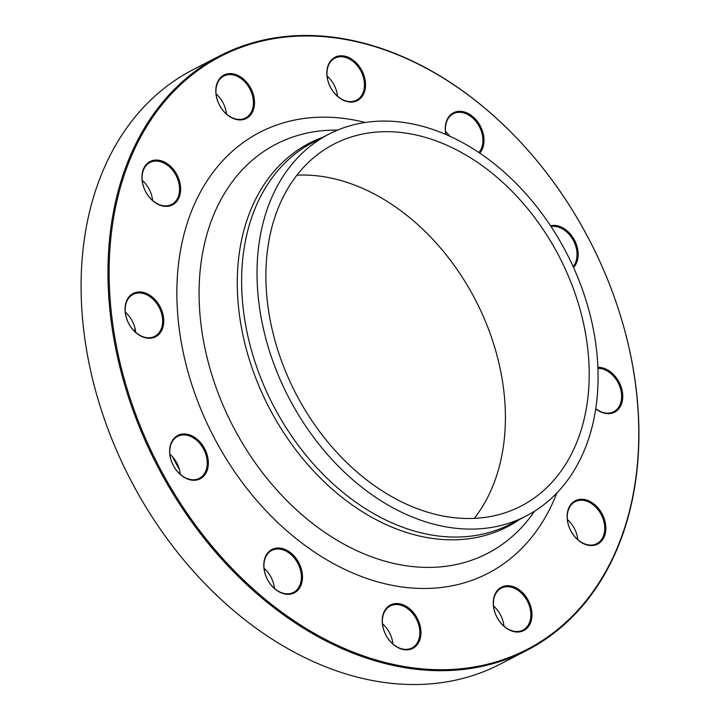 <?xml version="1.0" encoding="UTF-8"?>
<svg xmlns="http://www.w3.org/2000/svg" width="720" height="720" viewBox="0 0 720 720"><rect width="100%" height="100%" fill="white"/><g stroke="black" fill="none" stroke-linecap="round" stroke-linejoin="round"><path stroke-width="1.08" d="M636.264 476.325A334.557 243.756 -117.3 0 1 527.094 650.241A334.557 243.756 -117.3 0 1 156.888 465.039A334.557 243.756 -117.3 0 1 219.726 55.89A334.557 243.756 -117.3 0 1 511.65 132.849A334.557 243.756 -117.3 0 1 636.264 476.325M219.726 55.89L192.906 69.759A334.557 243.756 62.7 0 0 83.736 243.675A334.557 243.756 62.7 0 0 208.35 587.151A334.557 243.756 62.7 0 0 500.274 664.11L527.094 650.241M296.892 175.167A203.724 148.437 -117.3 0 1 503.784 443.475A203.724 148.437 -117.3 0 1 474.354 518.328M587.592 400.131A203.724 148.437 -117.3 0 1 521.118 506.043A203.724 148.437 -117.3 0 1 295.686 393.264A203.724 148.437 -117.3 0 1 333.945 144.117A203.724 148.437 -117.3 0 1 511.713 190.98A203.724 148.437 -117.3 0 1 587.592 400.131M266.184 570.348A263.709 192.141 -117.3 0 1 264.087 568.737M179.415 469.548A263.709 192.141 -117.3 0 1 172.494 456.795M135.198 331.902A263.709 192.141 -117.3 0 1 134.838 327.609M419.562 623.817A24.399 17.784 -117.3 0 1 398.853 648.054A24.399 17.784 -117.3 0 1 386.352 608.247A24.399 17.784 -117.3 0 1 419.562 623.817M524.574 594.873A24.399 17.784 -117.3 0 1 519.84 631.845A24.399 17.784 -117.3 0 1 493.452 599.877A24.399 17.784 -117.3 0 1 524.574 594.873M589.221 501.066A24.399 17.784 -117.3 0 1 601.722 540.873A24.399 17.784 -117.3 0 1 568.512 525.303A24.399 17.784 -117.3 0 1 589.221 501.066M597.888 367.371A24.399 17.784 -117.3 0 1 622.71 397.719A24.399 17.784 -117.3 0 1 595.746 408.789M550.512 225.756A24.399 17.784 -117.3 0 1 574.155 239.562A24.399 17.784 -117.3 0 1 573.552 267.507M445.923 134.523A24.399 17.784 -117.3 0 1 445.473 125.487A24.399 17.784 -117.3 0 1 472.365 116.271A24.399 17.784 -117.3 0 1 479.727 153.108M328.221 81.819A24.399 17.784 -117.3 0 1 348.921 57.582A24.399 17.784 -117.3 0 1 361.422 97.389A24.399 17.784 -117.3 0 1 328.221 81.819M223.2 110.763A24.399 17.784 -117.3 0 1 227.934 73.782A24.399 17.784 -117.3 0 1 254.331 105.759A24.399 17.784 -117.3 0 1 223.2 110.763M158.562 204.57A24.399 17.784 -117.3 0 1 146.061 164.763A24.399 17.784 -117.3 0 1 179.271 180.333A24.399 17.784 -117.3 0 1 158.562 204.57M151.614 338.094A24.399 17.784 -117.3 0 1 125.226 306.126A24.399 17.784 -117.3 0 1 156.357 301.122A24.399 17.784 -117.3 0 1 151.614 338.094M204.228 475.569A24.399 17.784 -117.3 0 1 171.027 459.999A24.399 17.784 -117.3 0 1 191.727 435.762A24.399 17.784 -117.3 0 1 204.228 475.569M302.31 580.149A24.399 17.784 -117.3 0 1 271.179 585.153A24.399 17.784 -117.3 0 1 275.913 548.181A24.399 17.784 -117.3 0 1 302.31 580.149M636.129 475.785A333.774 243.189 62.7 0 0 275.166 38.466A333.774 243.189 62.7 0 0 210.375 544.203A333.774 243.189 62.7 0 0 636.129 475.785M596.376 404.253A214.902 156.582 -117.3 0 1 526.248 515.97A214.902 156.582 -117.3 0 1 288.45 396.999A214.902 156.582 -117.3 0 1 328.815 134.19A214.902 156.582 -117.3 0 1 516.33 183.618A214.902 156.582 -117.3 0 1 596.376 404.253M264.042 568.278A23.616 17.208 -117.3 0 1 274.446 588.402M301.212 580.113A23.616 17.208 62.7 0 0 292.41 555.867A23.616 17.208 62.7 0 0 271.809 550.431A23.616 17.208 62.7 0 0 264.096 562.707A23.616 17.208 62.7 0 0 272.898 586.953A23.616 17.208 62.7 0 0 293.499 592.389A23.616 17.208 62.7 0 0 301.212 580.113M169.902 454.23A23.616 17.208 -117.3 0 1 180.306 474.354M203.265 475.218A23.616 17.208 62.7 0 0 202.086 446.517A23.616 17.208 62.7 0 0 177.669 436.383A23.616 17.208 62.7 0 0 173.772 439.488A23.616 17.208 62.7 0 0 174.951 468.189A23.616 17.208 62.7 0 0 199.368 478.332A23.616 17.208 62.7 0 0 203.265 475.218M125.307 312.228A23.616 17.208 -117.3 0 1 135.711 332.361M150.903 337.599A23.616 17.208 62.7 0 0 154.773 336.339A23.616 17.208 62.7 0 0 160.371 309.978A23.616 17.208 62.7 0 0 136.935 293.121A23.616 17.208 62.7 0 0 133.074 294.381A23.616 17.208 62.7 0 0 127.467 320.751A23.616 17.208 62.7 0 0 150.903 337.599M142.2 180.342A23.616 17.208 -117.3 0 1 152.613 200.466M158.166 204.129A23.616 17.208 62.7 0 0 171.666 204.444A23.616 17.208 62.7 0 0 179.028 183.897A23.616 17.208 62.7 0 0 163.467 162.81A23.616 17.208 62.7 0 0 149.967 162.486A23.616 17.208 62.7 0 0 142.605 183.042A23.616 17.208 62.7 0 0 158.166 204.129M216.063 93.888A23.616 17.208 -117.3 0 1 219.429 97.344A23.616 17.208 -117.3 0 1 226.467 114.012M223.11 110.556A23.616 17.208 62.7 0 0 245.529 117.99A23.616 17.208 62.7 0 0 246.249 83.475A23.616 17.208 62.7 0 0 223.83 76.041A23.616 17.208 62.7 0 0 223.11 110.556M327.096 76.05A23.616 17.208 -117.3 0 1 336.285 90.252A23.616 17.208 -117.3 0 1 337.5 96.174M328.32 81.972A23.616 17.208 62.7 0 0 356.562 100.152A23.616 17.208 62.7 0 0 363.105 76.383A23.616 17.208 62.7 0 0 334.863 58.194A23.616 17.208 62.7 0 0 328.32 81.972M445.554 131.598A23.616 17.208 -117.3 0 1 449.874 136.269M478.926 152.568A23.616 17.208 62.7 0 0 482.724 143.424A23.616 17.208 62.7 0 0 473.922 119.178A23.616 17.208 62.7 0 0 453.321 113.742A23.616 17.208 62.7 0 0 445.608 126.018A23.616 17.208 62.7 0 0 446.004 134.559M573.12 266.553A23.616 17.208 62.7 0 0 573.174 240.093A23.616 17.208 62.7 0 0 551.052 226.575M595.764 408.645A23.616 17.208 62.7 0 0 609.885 413.01A23.616 17.208 62.7 0 0 613.746 411.75A23.616 17.208 62.7 0 0 619.83 386.622A23.616 17.208 62.7 0 0 597.924 368.352M567.387 519.534A23.616 17.208 -117.3 0 1 577.8 539.658M588.654 502.002A23.616 17.208 62.7 0 0 575.154 501.687A23.616 17.208 62.7 0 0 567.792 522.234A23.616 17.208 62.7 0 0 583.362 543.321A23.616 17.208 62.7 0 0 596.853 543.636A23.616 17.208 62.7 0 0 604.215 523.089A23.616 17.208 62.7 0 0 588.654 502.002M493.533 605.988A23.616 17.208 -117.3 0 1 503.937 626.112M523.71 595.575A23.616 17.208 62.7 0 0 501.3 588.132A23.616 17.208 62.7 0 0 500.571 622.656A23.616 17.208 62.7 0 0 522.99 630.09A23.616 17.208 62.7 0 0 523.71 595.575M382.5 623.826A23.616 17.208 -117.3 0 1 392.904 643.95M418.5 624.159A23.616 17.208 62.7 0 0 390.258 605.979A23.616 17.208 62.7 0 0 383.715 629.748A23.616 17.208 62.7 0 0 411.957 647.928A23.616 17.208 62.7 0 0 418.5 624.159M556.839 493.029A248.256 180.882 -117.3 0 1 327.267 560.097A248.256 180.882 -117.3 0 1 177.795 271.053A248.256 180.882 -117.3 0 1 365.211 122.481M520.317 519.03A215.856 157.266 -117.3 0 1 268.848 407.142A215.856 157.266 -117.3 0 1 322.884 137.25M337.599 130.104L334.836 130.113A230.31 167.805 62.7 0 0 232.74 425.808A230.31 167.805 62.7 0 0 533.052 513.405L534.654 511.155M328.815 134.19L313.416 142.146A214.902 156.582 62.7 0 0 273.051 404.964A214.902 156.582 62.7 0 0 510.849 523.935L526.248 515.97"/></g></svg>
